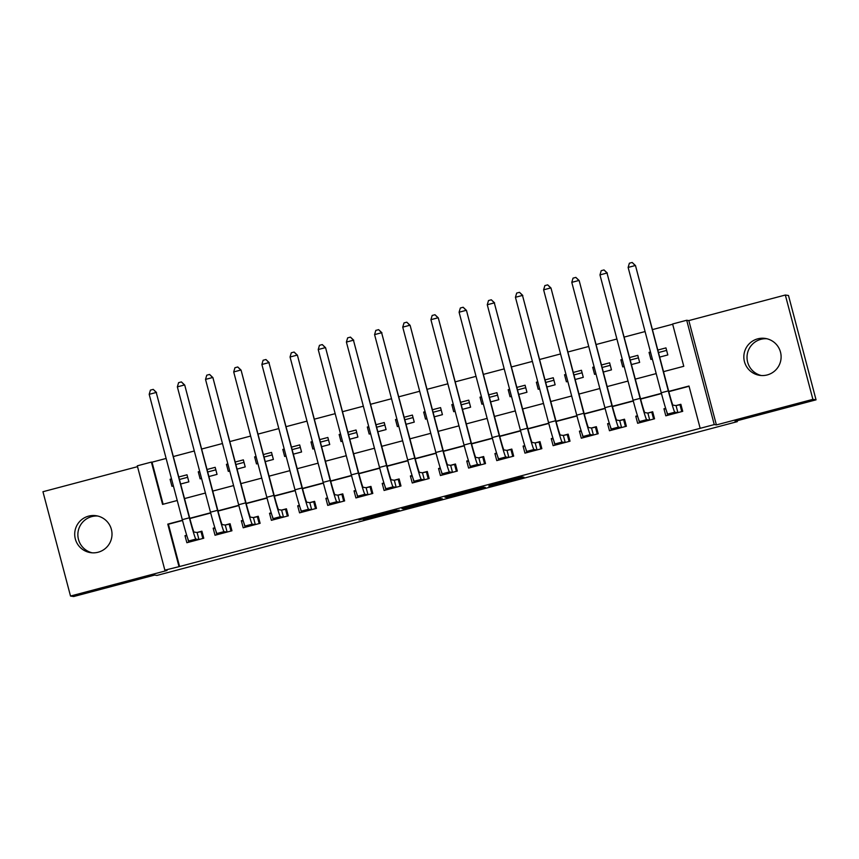 <?xml version="1.0" encoding="UTF-8"?>
<svg xmlns="http://www.w3.org/2000/svg" width="859" height="859" viewBox="0 0 859 859"><rect width="100%" height="100%" fill="white"/><g stroke="black" fill="none" stroke-linecap="round" stroke-linejoin="round"><path stroke-width="1.29" d="M489.888 486.226L523.936 477.196L521.703 476.852L489.437 485.356L502.848 482.114L488.739 486.054L503.997 482.296L489.888 486.226M92.128 552.809A18.673 18.651 98.7 0 1 91.741 516.613A18.673 18.651 98.7 0 1 97.743 516.034M98.13 552.23A18.673 18.651 -81.3 0 0 96.176 515.722A18.673 18.651 -81.3 0 0 74.733 535.178A18.673 18.651 -81.3 0 0 98.13 552.23M761.257 375.512A18.673 18.651 98.7 0 1 760.87 339.326A18.673 18.651 98.7 0 1 766.872 338.747M767.259 374.932A18.673 18.651 -81.3 0 0 765.305 338.435A18.673 18.651 -81.3 0 0 743.862 357.892A18.673 18.651 -81.3 0 0 767.259 374.932M363.207 519.47L399.36 510.203L394.238 510.579L358.955 519.974L393.637 510.944L395.097 511.169L363.207 519.47M182.516 520.49L168.407 524.226L179.585 566.521L164.864 570.161L137.3 465.825L151.388 462.088L162.566 504.394L177.233 500.496M816.05 399.832L812.893 399.349L785.33 295.024L788.487 295.496L816.05 399.832L735.046 421.297L737.323 421.64L156.939 575.423L154.674 575.068L73.67 596.533L70.513 596.049L167.011 570.483L164.864 570.161M785.33 295.024L688.832 320.59L716.395 424.915L812.893 399.349M716.395 424.915L714.259 424.593L700.171 428.319L688.993 386.024L668.731 391.393M179.585 566.521L700.171 428.319M447.195 497.533L485.356 487.418L483.134 487.074L447.603 496.438L444.962 497.189L447.195 497.533L446.948 496.609M439.711 499.562L404.192 508.925L401.958 508.582L440.087 498.467L442.364 498.811L439.711 499.562L439.464 498.607M137.526 466.662L42.95 491.724L70.513 596.049M171.521 478.892L170.093 479.268L171.693 479.515M179.51 479.451L187.659 477.293M180.712 484.004L188.862 481.845L187.004 474.791L178.855 476.949M199.696 471.43L198.268 471.806L199.868 472.053M207.685 471.988L215.834 469.83M208.887 476.541L217.037 474.383L215.179 467.328L207.03 469.486M227.871 463.967L226.443 464.343L228.043 464.59M235.86 464.526L244.01 462.367M237.063 469.078L245.212 466.909L243.355 459.866L235.205 462.024M256.046 456.505L254.618 456.881L256.207 457.117M264.035 457.063L272.185 454.905M265.238 461.605L273.387 459.447L271.519 452.403L263.369 454.561M284.222 449.032L282.794 449.418L284.383 449.654M292.21 449.601L300.36 447.432M293.413 454.143L301.563 451.984L299.694 444.93L291.545 447.099M312.397 441.569L310.969 441.945L312.558 442.192M320.386 442.127L328.535 439.969M321.588 446.68L329.738 444.522L327.87 437.467L319.72 439.625M340.572 434.106L339.144 434.482L340.733 434.729M348.561 434.665L356.71 432.507M349.753 439.217L357.902 437.059L356.045 430.005L347.895 432.163M368.747 426.644L367.319 427.02L368.908 427.267M376.725 427.202L384.875 425.044M377.928 431.744L386.078 429.586L384.22 422.542L376.07 424.7M396.912 419.171L395.484 419.557L397.083 419.793M404.9 419.74L413.05 417.581M406.103 424.282L414.253 422.123L412.395 415.08L404.245 417.238M425.087 411.708L423.659 412.084L425.259 412.331M433.076 412.266L441.225 410.108M434.278 416.819L442.428 414.661L440.57 407.606L432.421 409.764M453.262 404.245L451.834 404.621L453.423 404.868M461.251 404.804L469.401 402.646M462.453 409.356L470.603 407.198L468.746 400.144L460.596 402.302M481.437 396.783L480.009 397.159L481.598 397.406M489.426 397.341L497.576 395.183M490.629 401.883L498.778 399.725L496.91 392.681L488.76 394.839M509.612 389.32L508.184 389.696L509.774 389.932M517.601 389.879L525.751 387.72M518.804 394.421L526.954 392.262L525.085 385.219L516.935 387.377M537.788 381.847L536.36 382.234L537.949 382.47M545.776 382.416L553.926 380.247M546.979 386.958L555.129 384.8L553.26 377.745L545.111 379.914M565.963 374.384L564.535 374.76L566.124 375.007M573.952 374.943L582.101 372.785M575.143 379.495L583.293 377.337L581.436 370.283L573.286 372.441M594.138 366.922L592.71 367.298L594.299 367.545M602.116 367.48L610.266 365.322M603.319 372.033L611.468 369.864L609.611 362.82L601.461 364.978M622.303 359.459L620.874 359.835L622.474 360.082M630.291 360.018L638.441 357.859M631.494 364.56L639.644 362.401L637.786 355.358L629.636 357.516M665.65 408.315L663.953 408.766L665.811 415.81L682.722 411.332L680.854 404.288L675.926 405.588M637.475 415.777L635.778 416.228L637.646 423.283L654.547 418.795L652.679 411.751L647.75 413.061M609.31 423.24L607.603 423.691L609.471 430.746L626.372 426.268L624.514 419.213L619.575 420.523M581.135 430.713L579.428 431.154L581.296 438.208L598.197 433.731L596.339 426.676L591.4 427.986M552.96 438.176L551.253 438.627L553.121 445.671L570.022 441.193L568.164 434.149L563.236 435.449M524.785 445.638L523.088 446.089L524.946 453.133L541.846 448.656L539.989 441.612L535.06 442.911M496.609 453.101L494.913 453.552L496.77 460.607L513.682 456.129L511.814 449.074L506.885 450.384M468.434 460.564L466.738 461.015L468.595 468.069L485.507 463.592L483.638 456.537L478.71 457.847M440.259 468.037L438.562 468.488L440.42 475.532L457.332 471.054L455.463 464L450.535 465.31M412.084 475.499L410.387 475.95L412.256 482.994L429.156 478.517L427.288 471.473L422.36 472.772M383.919 482.962L382.212 483.413L384.08 490.468L400.981 485.979L399.124 478.935L394.184 480.245M355.744 490.425L354.037 490.876L355.905 497.93L372.806 493.453L370.948 486.398L366.02 487.708M327.569 497.898L325.872 498.338L327.73 505.393L344.631 500.915L342.773 493.861L337.845 495.171M299.394 505.36L297.697 505.811L299.555 512.855L316.456 508.378L314.598 501.334L309.669 502.633M271.219 512.823L269.522 513.274L271.38 520.318L288.291 515.84L286.423 508.796L281.494 510.096M243.043 520.286L241.347 520.737L243.204 527.791L260.116 523.314L258.248 516.259L253.319 517.569M214.868 527.748L213.172 528.199L215.029 535.254L231.941 530.776L230.072 523.722L225.144 525.032M689.058 386.271L668.796 391.64M661.473 393.583L640.621 399.102M633.298 401.046L612.446 406.575M605.123 408.508L584.27 414.038M576.947 415.981L556.106 421.501M548.772 423.444L527.931 428.963M520.597 430.907L499.755 436.426M492.432 438.369L471.58 443.899M464.257 445.832L443.405 451.362M436.082 453.305L415.23 458.824M407.907 460.768L387.055 466.287M379.732 468.23L358.879 473.76M351.556 475.693L330.715 481.223M323.381 483.166L302.54 488.685M295.206 490.629L274.365 496.148M267.042 498.091L246.189 503.61M238.866 505.554L218.014 511.084M210.691 513.016L189.839 518.546M186.693 535.221L184.996 535.672L186.865 542.716L203.766 538.239L201.897 531.184L196.969 532.494M672.672 324.24L652.411 329.609M645.077 331.553L624.235 337.072M616.902 339.015L596.06 344.534M588.737 346.478L567.885 351.997M560.562 353.94L539.71 359.47M532.387 361.403L511.534 366.933M504.212 368.876L483.359 374.395M476.036 376.339L455.184 381.858M447.861 383.801L427.02 389.331M419.686 391.264L398.844 396.794M391.511 398.737L370.669 404.256M363.346 406.2L342.494 411.719M335.171 413.662L314.319 419.181M306.996 421.125L286.144 426.655M278.821 428.587L257.968 434.117M250.645 436.061L229.804 441.58M222.47 443.523L201.629 449.042M194.295 450.986L173.454 456.516M166.12 458.448L152.022 462.185L163.124 504.244M659.669 357.097L667.819 354.939L665.961 347.895L657.811 350.053M650.478 351.986L649.05 352.373L650.918 359.416L652.346 359.041M620.874 359.835L622.743 366.879L624.171 366.503M592.71 367.298L594.568 374.352L595.996 373.966M564.535 374.76L566.392 381.815L567.82 381.439M536.36 382.234L538.217 389.277L539.645 388.902M508.184 389.696L510.042 396.74L511.47 396.364M480.009 397.159L481.878 404.213L483.306 403.827M451.834 404.621L453.702 411.676L455.13 411.289M423.659 412.084L425.527 419.138L426.955 418.762M395.484 419.557L397.352 426.601L398.78 426.225M367.319 427.02L369.177 434.063L370.605 433.688M339.144 434.482L341.002 441.537L342.43 441.15M310.969 441.945L312.826 448.999L314.254 448.623M282.794 449.418L284.651 456.462L286.079 456.086M254.618 456.881L256.487 463.924L257.915 463.549M226.443 464.343L228.311 471.398L229.74 471.011M198.268 471.806L200.136 478.86L201.564 478.484M170.093 479.268L171.961 486.323L173.389 485.947M737.323 421.64L737.086 420.749M658.466 352.555L666.616 350.397M152.022 462.185L151.388 462.088M663.513 371.657L683.775 366.288L672.608 323.993L686.695 320.257L714.259 424.593M688.832 320.59L686.695 320.257M182.452 520.243L167.773 524.13L178.951 566.425M661.409 393.336L640.556 398.855M633.233 400.799L612.381 406.328M605.058 408.261L584.206 413.791M576.883 415.735L556.041 421.254M548.708 423.197L527.866 428.716M520.533 430.66L499.691 436.179M492.357 438.122L471.516 443.652M464.193 445.585L443.341 451.115M436.018 453.058L415.165 458.577M407.842 460.521L386.99 466.04M379.667 467.983L358.815 473.513M351.492 475.446L330.651 480.976M323.317 482.919L302.475 488.438M295.142 490.382L274.3 495.901M266.966 497.844L246.125 503.374M238.802 505.307L217.95 510.837M210.627 512.78L189.775 518.299M184.556 498.564L205.408 493.034M212.731 491.09L233.584 485.571M240.907 483.628L261.759 478.109M269.082 476.165L289.934 470.646M297.257 468.703L318.109 463.173M325.432 461.24L346.274 455.71M353.607 453.767L374.449 448.248M381.783 446.304L402.624 440.785M409.947 438.842L430.799 433.312M438.122 431.379L458.974 425.849M466.297 423.906L487.15 418.387M494.473 416.443L515.325 410.924M522.648 408.981L543.489 403.462M550.823 401.518L571.664 395.988M578.998 394.056L599.84 388.526M607.173 386.582L628.015 381.063M635.338 379.12L656.19 373.601M168.407 524.226L167.773 524.13M649.05 352.373L650.65 352.609M663.953 408.766L665.886 409.056M635.778 416.228L637.711 416.529M607.603 423.691L609.536 423.992M579.428 431.154L581.36 431.454M551.253 438.627L553.185 438.917M523.088 446.089L525.021 446.379M494.913 453.552L496.846 453.853M466.738 461.015L468.67 461.315M438.562 468.488L440.495 468.778M410.387 475.95L412.32 476.24M382.212 483.413L384.145 483.714M354.037 490.876L355.97 491.176M325.872 498.338L327.805 498.639M297.697 505.811L299.63 506.101M269.522 513.274L271.455 513.564M241.347 520.737L243.28 521.037M213.172 528.199L215.104 528.5M184.996 535.672L186.929 535.962M479.505 488.943L481.351 488.417L479.397 488.127L464.902 492.089L479.505 488.943M423.304 503.696L438.101 499.777L423.304 503.696M666.659 411.429L667.69 415.316M681.015 404.9L679.963 404.739L681.778 411.579M677.901 412.61L676.054 405.609L672.973 405.137A14.582 0.591 -104.8 0 1 668.613 390.942L635.499 265.603L668.302 390.899A21.872 0.88 75.2 0 0 674.83 412.191L677.794 412.642M628.133 267.428L629.379 263.208L632.192 262.467L635.177 265.56L628.133 267.428L661.258 392.767A21.872 0.88 75.2 0 0 667.787 414.059L670.75 414.51M676.054 405.609L679.963 404.739M632.192 262.467L635.499 265.603M638.484 418.902L639.515 422.778M652.851 412.363L651.788 412.202L653.602 419.052M649.726 420.072L647.879 413.072L644.798 412.599A14.582 0.591 -104.8 0 1 640.438 398.404L607.012 273.022L640.127 398.361A21.872 0.88 75.2 0 0 646.655 419.654L649.619 420.105M599.969 274.891L601.203 270.682L604.017 269.93L607.012 273.022L599.969 274.891L633.083 400.23A21.872 0.88 75.2 0 0 639.611 421.522L642.575 421.973M647.879 413.072L651.788 412.202M604.017 269.93L607.324 273.076M610.319 426.365L611.34 430.252M624.676 419.826L623.623 419.664L625.427 426.515M621.551 427.535L619.704 420.545L616.622 420.072A14.582 0.591 -104.8 0 1 612.263 405.877L579.149 280.539L611.952 405.824A21.872 0.88 75.2 0 0 618.48 427.116L621.444 427.567M571.793 282.353L573.028 278.144L575.841 277.393L578.837 280.485L571.793 282.353L604.908 407.692A21.872 0.88 75.2 0 0 611.436 428.985L614.4 429.436M619.704 420.545L623.623 419.664M575.841 277.393L579.149 280.539M582.144 433.827L583.164 437.714M596.5 427.288L595.448 427.127L597.252 433.978M593.386 435.008L591.529 428.007L588.447 427.535A14.582 0.591 -104.8 0 1 584.088 413.34L550.973 288.001L583.776 413.286A21.872 0.88 75.2 0 0 590.305 434.579L593.268 435.041M543.618 289.816L544.853 285.607L547.677 284.866L550.662 287.958L543.618 289.816L576.733 415.155A21.872 0.88 75.2 0 0 583.261 436.447L586.225 436.898M591.529 428.007L595.448 427.127M547.677 284.866L550.973 288.001M553.969 441.29L554.989 445.177M568.325 434.761L567.273 434.6L569.077 441.44M565.211 442.471L563.354 435.47L560.272 434.998A14.582 0.591 -104.8 0 1 555.913 420.803L522.487 295.421L555.601 420.76A21.872 0.88 75.2 0 0 562.14 442.052L565.093 442.503M515.443 297.289L516.678 293.069L519.502 292.328L522.487 295.421L515.443 297.289L548.557 422.617A21.872 0.88 75.2 0 0 555.097 443.91L558.049 444.371M563.354 435.47L567.273 434.6M519.502 292.328L522.798 295.464M525.794 448.763L526.814 452.639M540.15 442.224L539.098 442.063L540.902 448.913M537.036 449.933L535.189 442.933L532.097 442.46A14.582 0.591 -104.8 0 1 527.748 428.265L494.312 302.883L527.426 428.222A21.872 0.88 75.2 0 0 533.965 449.515L536.918 449.966M487.268 304.752L488.503 300.543L491.327 299.791L494.312 302.883L487.268 304.752L520.382 430.091A21.872 0.88 75.2 0 0 526.921 451.383L529.874 451.834M535.189 442.933L539.098 442.063M491.327 299.791L494.623 302.926M497.619 456.226L498.649 460.102M511.975 449.687L510.922 449.525L512.737 456.376M508.861 457.396L507.014 450.395L503.922 449.933A14.582 0.591 -104.8 0 1 499.573 435.738L466.458 310.4L499.251 435.685A21.872 0.88 75.2 0 0 505.79 456.977L508.743 457.428M459.093 312.214L460.338 308.005L463.151 307.254L466.136 310.346L459.093 312.214L492.207 437.553A21.872 0.88 75.2 0 0 498.746 458.846L501.699 459.297M507.014 450.395L510.922 449.525M463.151 307.254L466.458 310.4M469.443 463.688L470.474 467.575M483.8 457.149L482.747 456.988L484.562 463.839M480.686 464.869L478.839 457.868L475.746 457.396A14.582 0.591 -104.8 0 1 471.398 443.201L438.283 317.862L471.076 443.147A21.872 0.88 75.2 0 0 477.615 464.44L480.568 464.891M430.917 319.677L432.163 315.468L434.976 314.727L437.961 317.809L430.917 319.677L464.032 445.016A21.872 0.88 75.2 0 0 470.571 466.308L473.534 466.759M478.839 457.868L482.747 456.988M434.976 314.727L438.283 317.862M441.268 471.151L442.299 475.038M455.624 464.622L454.572 464.461L456.387 471.301M452.51 472.332L450.664 465.331L447.582 464.859A14.582 0.591 -104.8 0 1 443.223 450.664L410.108 325.325L442.911 450.621A21.872 0.88 75.2 0 0 449.44 471.913L452.403 472.364M402.742 327.139L403.988 322.93L406.801 322.189L409.786 325.282L402.742 327.139L435.867 452.478A21.872 0.88 75.2 0 0 442.396 473.771L445.359 474.222M450.664 465.331L454.572 464.461M406.801 322.189L410.108 325.325M413.093 478.613L414.124 482.5M427.46 472.085L426.397 471.924L428.212 478.774M424.335 479.794L422.488 472.794L419.407 472.321A14.582 0.591 -104.8 0 1 415.047 458.126L381.621 332.744L414.736 458.083A21.872 0.88 75.2 0 0 421.264 479.376L424.228 479.827M374.578 334.613L375.812 330.393L378.626 329.652L381.621 332.744L374.578 334.613L407.692 459.952A21.872 0.88 75.2 0 0 414.221 481.244L417.184 481.695M422.488 472.794L426.397 471.924M378.626 329.652L381.933 332.787M384.929 486.087L385.949 489.963M399.285 479.547L398.232 479.386L400.036 486.237M396.16 487.257L394.313 480.256L391.232 479.784A14.582 0.591 -104.8 0 1 386.872 465.589L353.446 340.207L386.561 465.546A21.872 0.88 75.2 0 0 393.089 486.838L396.053 487.289M346.402 342.075L347.637 337.866L350.461 337.115L353.446 340.207L346.402 342.075L379.517 467.414A21.872 0.88 75.2 0 0 386.045 488.707L389.009 489.158M394.313 480.256L398.232 479.386M350.461 337.115L353.758 340.261M356.753 493.549L357.773 497.436M371.109 487.01L370.057 486.849L371.861 493.7M367.996 494.73L366.138 487.729L363.056 487.257A14.582 0.591 -104.8 0 1 358.697 473.062L325.582 347.723L358.386 473.008A21.872 0.88 75.2 0 0 364.914 494.301L367.877 494.752M318.227 349.538L319.462 345.329L322.286 344.577L325.271 347.67L318.227 349.538L351.342 474.877A21.872 0.88 75.2 0 0 357.87 496.169L360.834 496.62M366.138 487.729L370.057 486.849M322.286 344.577L325.582 347.723M328.578 501.012L329.598 504.899M342.934 494.473L341.882 494.312L343.686 501.162M339.82 502.193L337.963 495.192L334.881 494.72A14.582 0.591 -104.8 0 1 330.522 480.525L297.407 355.186L330.21 480.471A21.872 0.88 75.2 0 0 336.749 501.763L339.702 502.225M290.052 357L291.287 352.791L294.111 352.05L297.096 355.143L290.052 357L323.167 482.339A21.872 0.88 75.2 0 0 329.706 503.632L332.658 504.083M337.963 495.192L341.882 494.312M294.111 352.05L297.407 355.186M300.403 508.474L301.423 512.361M314.759 501.946L313.707 501.785L315.511 508.625M311.645 509.655L309.798 502.655L306.706 502.182A14.582 0.591 -104.8 0 1 302.357 487.987L268.921 362.605L302.035 487.944A21.872 0.88 75.2 0 0 308.574 509.237L311.527 509.688M261.877 364.474L263.112 360.254L265.936 359.513L268.921 362.605L261.877 364.474L294.991 489.802A21.872 0.88 75.2 0 0 301.53 511.094L304.483 511.556M309.798 502.655L313.707 501.785M265.936 359.513L269.232 362.648M272.228 515.948L273.259 519.824M286.584 509.408L285.532 509.247L287.346 516.098M283.47 517.118L281.623 510.117L278.531 509.645A14.582 0.591 -104.8 0 1 274.182 495.45L241.068 370.111L273.86 495.407A21.872 0.88 75.2 0 0 280.399 516.699L283.352 517.15M233.702 371.936L234.947 367.727L237.76 366.976L240.745 370.068L233.702 371.936L266.816 497.275A21.872 0.88 75.2 0 0 273.355 518.568L276.308 519.019M281.623 510.117L285.532 509.247M237.76 366.976L241.068 370.111M244.053 523.41L245.083 527.286M258.409 516.871L257.356 516.71L259.171 523.561M255.295 524.581L253.448 517.59L250.356 517.118A14.582 0.591 -104.8 0 1 246.007 502.923L212.892 377.584L245.685 502.869A21.872 0.88 75.2 0 0 252.224 524.162L255.177 524.613M205.526 379.399L206.772 375.19L209.585 374.438L212.57 377.531L205.526 379.399L238.641 504.738A21.872 0.88 75.2 0 0 245.18 526.03L248.144 526.481M253.448 517.59L257.356 516.71M209.585 374.438L212.892 377.584M215.877 530.873L216.908 534.76M230.233 524.334L229.181 524.173L230.996 531.023M227.12 532.054L225.273 525.053L222.191 524.581A14.582 0.591 -104.8 0 1 217.832 510.386L184.717 385.047L217.52 510.332A21.872 0.88 75.2 0 0 224.049 531.624L227.012 532.075M177.351 386.861L178.597 382.652L181.41 381.911L184.395 384.993L177.351 386.861L210.476 512.2A21.872 0.88 75.2 0 0 217.005 533.493L219.968 533.944M225.273 525.053L229.181 524.173M181.41 381.911L184.717 385.047M187.702 538.335L188.733 542.222M202.069 531.807L201.006 531.646L202.821 538.486M198.944 539.516L197.098 532.516L194.016 532.043A14.582 0.591 -104.8 0 1 189.656 517.848L156.231 392.466L189.345 517.805A21.872 0.88 75.2 0 0 195.873 539.098L198.837 539.549M149.187 394.324L150.422 390.115L153.235 389.374L156.231 392.466L149.187 394.324L182.301 519.663A21.872 0.88 75.2 0 0 188.83 540.955L191.793 541.406M197.098 532.516L201.006 531.646M153.235 389.374L156.542 392.509M503.793 481.545L503.997 482.296L503.803 481.545M503.632 481.588L503.803 482.264M521.048 477.003L521.295 477.948M482.468 487.225L482.715 488.17M449.826 495.847L450.084 496.813M406.822 507.239L407.08 508.206M403.955 508.002L404.192 508.925M437.435 499.133L437.585 499.702M394.893 510.407L395.097 511.169L394.904 510.407M396.461 510.01L396.708 510.955M674.83 412.191L667.787 414.059M668.302 390.899L661.258 392.767M646.655 419.654L639.611 421.522M640.127 398.361L633.083 400.23M618.48 427.116L611.436 428.985M611.952 405.824L604.908 407.692M590.305 434.579L583.261 436.447M583.776 413.286L576.733 415.155M562.14 442.052L555.097 443.91M555.601 420.76L548.557 422.617M533.965 449.515L526.921 451.383M527.426 428.222L520.382 430.091M505.79 456.977L498.746 458.846M499.251 435.685L492.207 437.553M477.615 464.44L470.571 466.308M471.076 443.147L464.032 445.016M449.44 471.913L442.396 473.771M442.911 450.621L435.867 452.478M421.264 479.376L414.221 481.244M414.736 458.083L407.692 459.952M393.089 486.838L386.045 488.707M386.561 465.546L379.517 467.414M364.914 494.301L357.87 496.169M358.386 473.008L351.342 474.877M336.749 501.763L329.706 503.632M330.21 480.471L323.167 482.339M308.574 509.237L301.53 511.094M302.035 487.944L294.991 489.802M280.399 516.699L273.355 518.568M273.86 495.407L266.816 497.275M252.224 524.162L245.18 526.03M245.685 502.869L238.641 504.738M224.049 531.624L217.005 533.493M217.52 510.332L210.476 512.2M195.873 539.098L188.83 540.955M189.345 517.805L182.301 519.663"/></g></svg>
